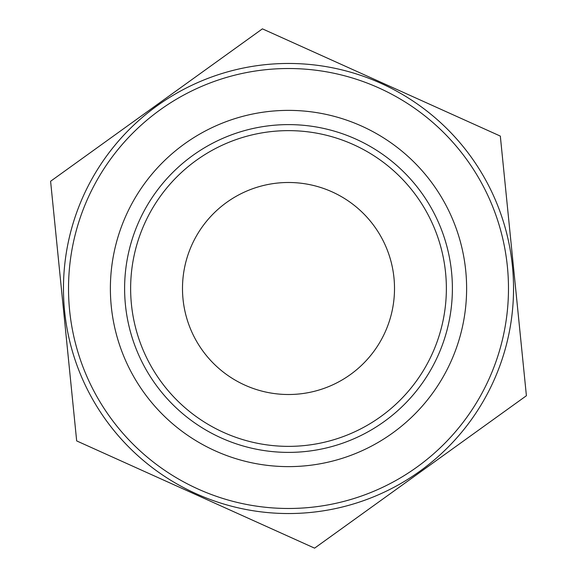 <?xml version="1.0" encoding="UTF-8"?>
<svg xmlns="http://www.w3.org/2000/svg" width="577" height="577" viewBox="0 0 577 577"><rect width="100%" height="100%" fill="white"/><g stroke="black" fill="none" stroke-linecap="round" stroke-linejoin="round"><path stroke-width="0.87" d="M288.5 394.509A106.009 106.009 0 0 1 182.491 288.5A106.009 106.009 0 0 1 288.5 182.491A106.009 106.009 0 0 1 394.509 288.5A106.009 106.009 0 0 1 288.5 394.509M288.5 446.367A157.867 157.867 0 0 1 130.633 288.5A157.867 157.867 0 0 1 288.5 130.633A157.867 157.867 0 0 1 446.367 288.5A157.867 157.867 0 0 1 288.5 446.367M288.5 124.61A163.89 163.89 0 0 1 452.39 288.5A163.89 163.89 0 0 1 288.5 452.39A163.89 163.89 0 0 1 124.61 288.5A163.89 163.89 0 0 1 288.5 124.61M288.5 110.38A178.12 178.12 0 0 1 466.62 288.5A178.12 178.12 0 0 1 288.5 466.62A178.12 178.12 0 0 1 110.38 288.5A178.12 178.12 0 0 1 288.5 110.38M288.5 68.519A219.981 219.981 0 0 1 508.481 288.5A219.981 219.981 0 0 1 288.5 508.481A219.981 219.981 0 0 1 68.519 288.5A219.981 219.981 0 0 1 288.5 68.519M288.5 63.463A225.037 225.037 0 0 1 513.537 288.5A225.037 225.037 0 0 1 288.5 513.537A225.037 225.037 0 0 1 63.463 288.5A225.037 225.037 0 0 1 288.5 63.463M262.412 28.85L500.324 136.085L526.404 395.735L314.588 548.15L76.676 440.915L50.596 181.265L262.412 28.85"/></g></svg>
